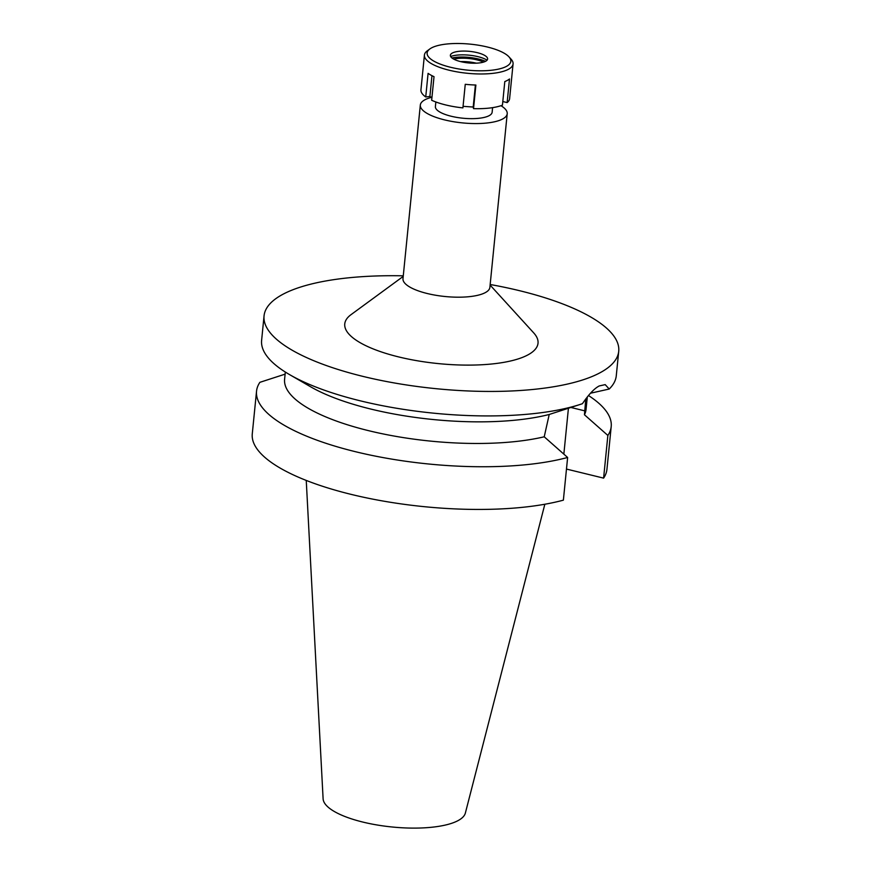 <?xml version="1.0" encoding="UTF-8"?>
<svg xmlns="http://www.w3.org/2000/svg" width="871" height="871" viewBox="0 0 871 871"><rect width="100%" height="100%" fill="white"/><g stroke="black" fill="none" stroke-linecap="round" stroke-linejoin="round"><path stroke-width="1.31" d="M435.848 101.983L435.391 106.567A28.514 8.862 5.7 0 0 451.243 116.257A28.514 8.862 5.7 0 0 492.137 112.228L492.594 107.645M500.967 105.696A43.659 13.566 -174.3 0 1 507.216 113.731A43.659 13.566 -174.3 0 1 444.591 119.893A43.659 13.566 -174.3 0 1 420.323 105.064A43.659 13.566 -174.3 0 1 431.493 97.356M420.323 105.064L402.99 278.676A43.659 13.566 5.7 0 0 427.258 293.516A43.659 13.566 5.7 0 0 489.883 287.343L507.216 113.731M403.219 276.412L351.035 314.649A97.127 30.18 5.7 0 0 398.733 356.936A97.127 30.18 5.7 0 0 504.265 362.271A97.127 30.18 5.7 0 0 533.705 332.885L490.112 285.078M490.166 284.501A178.217 55.363 -174.3 0 1 519.649 290.718A178.217 55.363 -174.3 0 1 618.726 351.274A178.217 55.363 -174.3 0 1 363.12 376.435A178.217 55.363 -174.3 0 1 264.055 315.879A178.217 55.363 -174.3 0 1 403.273 275.824M590.516 393.213L609.21 389.032A178.217 55.363 5.7 0 0 616.276 375.76L618.726 351.274M264.055 315.879L261.616 340.365A178.217 55.363 5.7 0 0 289.651 374.661A178.217 55.363 5.7 0 0 360.681 400.921A178.217 55.363 5.7 0 0 582.013 403.839A178.217 55.363 5.7 0 0 582.427 403.698C588.807 394.313 594.425 388.39 599.27 385.94L605.203 384.623L609.21 389.032M587.304 396.936L586.063 409.326A151.478 47.067 5.7 0 1 584.452 414.77L585.769 398.896M581.806 403.904L549.22 414.476L544.223 436.796A151.478 47.067 5.7 0 1 376.947 432.615A151.478 47.067 5.7 0 1 284.599 379.233L285.318 372.037M549.22 414.476A151.478 47.067 -174.3 0 1 310.588 386.768L289.651 374.661M567.631 457.471A178.217 55.363 -174.3 0 1 369.075 454.814A178.217 55.363 -174.3 0 1 256.542 391.177L252.274 433.867A178.217 55.363 5.7 0 0 364.807 497.504A178.217 55.363 5.7 0 0 563.374 500.161L567.631 457.471L544.223 436.796M568.415 408.347L563.853 454.118M566.477 469.066L603.603 478.125A178.217 55.363 5.7 0 0 606.945 469.273L611.202 426.583A178.217 55.363 -174.3 0 1 607.86 435.435L584.452 414.77M588.469 395.521A178.217 55.363 -174.3 0 1 611.202 426.583M603.603 478.125L607.86 435.435M285.1 374.149L259.885 382.325A178.217 55.363 -174.3 0 0 256.542 391.177M306.244 480.422L323.108 798.816A71.564 22.232 5.7 0 0 362.913 822.082A71.564 22.232 5.7 0 0 465.375 813.024L544.843 504.244M424.417 55.08L420.943 89.8A44.552 13.838 5.7 0 0 425.734 96.964L428.086 73.36A44.552 13.838 5.7 0 0 434.019 76.67L431.657 100.263A44.552 13.838 5.7 0 0 445.712 104.945A44.552 13.838 5.7 0 0 462.904 107.895L465.256 84.302A44.552 13.838 5.7 0 0 475.882 85.031L473.53 108.635A44.552 13.838 5.7 0 0 502.447 105.162L504.799 81.569A44.552 13.838 5.7 0 0 509.502 78.989L507.14 102.593A44.552 13.838 5.7 0 0 509.611 98.652L513.073 63.931A44.552 13.838 -174.3 0 1 449.175 70.224A44.552 13.838 -174.3 0 1 424.417 55.08A44.552 13.838 -174.3 0 1 427.291 50.823L429.849 48.95A42.058 13.065 -174.3 0 1 487.455 47.034A42.058 13.065 -174.3 0 1 508.958 56.844A42.058 13.065 -174.3 0 1 496.209 69.571A42.058 13.065 -174.3 0 1 450.514 67.263A42.058 13.065 -174.3 0 1 429.849 48.95M425.734 96.964L429.893 96.463L431.929 97.596M507.14 102.593L502.807 101.537M463.056 106.338L473.193 107.035L473.53 108.635M508.958 56.844L511.092 59.184A44.552 13.838 -174.3 0 1 513.073 63.931M475.392 85.02L473.193 107.035M431.962 75.679L429.893 96.463M460.759 61.645A18.716 5.814 5.7 0 0 480.052 62.843A18.716 5.814 5.7 0 0 487.379 57.878A18.716 5.814 5.7 0 0 477.199 52.641A18.716 5.814 5.7 0 0 450.808 54.231A18.716 5.814 5.7 0 0 460.759 61.645M450.634 56.506A21.59 6.707 -174.3 0 1 477.994 56.669A21.59 6.707 -174.3 0 1 487.085 60.153M451.951 57.976A23.169 7.197 -174.3 0 1 478.419 58.988A23.169 7.197 -174.3 0 1 485.517 61.329M483.481 62.113A19.608 6.086 5.7 0 0 476.851 59.849A19.608 6.086 5.7 0 0 453.78 59.152M460.585 61.601A19.608 6.086 -174.3 0 1 476.328 63.169M584.833 410.872L571.028 407.497M581.273 404.09L582.013 403.839"/></g></svg>
